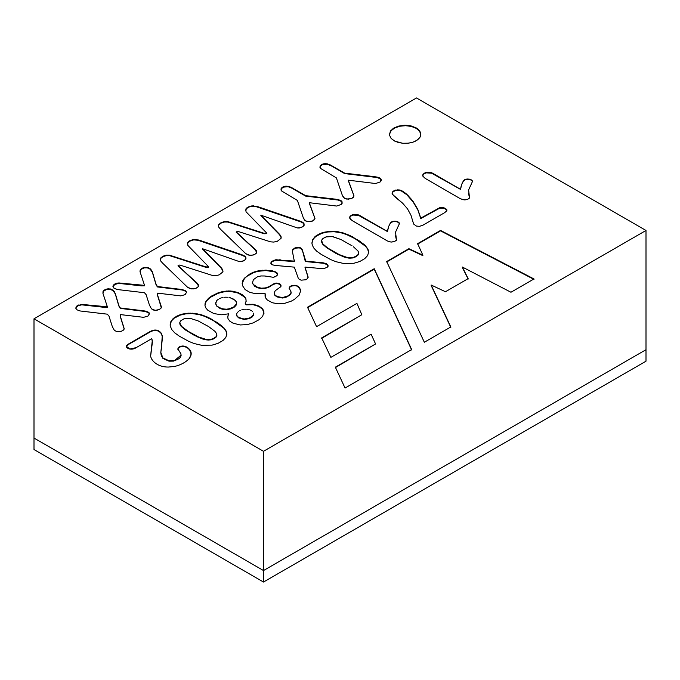 <?xml version="1.0" encoding="UTF-8"?>
<svg xmlns="http://www.w3.org/2000/svg" width="680" height="680" viewBox="0 0 680 680"><rect width="100%" height="100%" fill="white"/><g stroke="black" fill="none" stroke-linecap="round" stroke-linejoin="round"><path stroke-width="1.02" d="M241.043 318.512L240.558 318.801L241.043 318.512M34 438.048L263.5 570.554L646 349.716L646 361.199L263.5 582.038L34 449.531L34 438.048L34 449.531L263.5 582.038L263.5 570.554L34 438.048L34 318.801L263.5 451.299L646 230.469L416.5 97.962L34 318.801L416.5 97.962L646 230.469L646 349.716L263.5 570.554L263.5 582.038L646 361.199L646 230.469L263.5 451.299L34 318.801L34 438.048L263.5 570.554L263.5 451.299L263.5 570.554L646 349.716L263.5 570.554L34 438.048M208.632 326.596L214.88 331.279L216.623 333.6L216.894 334.993L215.917 336.906L212.968 338.75L210.043 339.515L206.014 339.388L198.441 336.923L188.062 331.262L181.518 326.315L179.749 322.779L180.54 320.994L183.405 319.082L186.278 318.291L190.34 318.393L198.016 320.841L208.632 326.596L198.016 320.841L190.34 318.393L184.093 318.81L180.956 320.577L179.817 322.311L179.885 324.181L181.042 326.221L185.954 330.327L197.362 336.863L206.014 339.83L206.014 339.388L207.68 340.017L207.68 339.575L208.488 340.043L209.27 339.583L209.27 340.025L210.043 339.515L210.043 339.957L212.968 338.75L212.968 339.192L215.917 337.348L216.894 335.435L216.623 333.6L214.88 331.279L208.632 326.596M179.749 323.221L181.042 326.221L185.019 329.681L193.902 335.104L202.428 338.946L206.856 339.94L210.8 339.839L214.344 338.512L216.75 336.099L214.344 338.512L210.8 339.839L206.856 339.94L202.428 338.946L193.902 335.104L185.019 329.681L181.042 326.221L179.749 323.221M387.473 231.124L388.671 226.363L390.873 222.411L393.754 221.229L397.375 221.603L399.075 222.7L399.398 223.677L395.548 232.118L396.457 240.091L394.409 241.647L391.068 242.088L387.421 240.983L353.286 221.272L350.676 219.445L349.588 217.413L350.854 215.628L353.09 214.608L358.522 214.94L387.473 231.565L388 228.744L387.473 231.124L385.781 230.503L387.473 231.124M460.538 188.946L461.737 184.186L463.938 180.234L466.82 179.053L470.441 179.427L472.141 180.523L472.464 181.5L468.613 189.941L469.523 197.914L467.475 199.461L464.134 199.903L460.488 198.798L425.187 178.389L422.909 176.231L423.002 174.301L426.861 172.269L431.587 172.754L460.538 189.388L461.057 186.558L460.538 188.946L458.847 188.317L460.538 188.946M422.883 255.204L417.63 243.661L440.546 230.426L533.987 278.953L510.96 292.247L462.34 267.027L468.154 278.639L445.46 291.737L431.162 285.022L450.831 326.961L424.337 342.252L386.673 261.536L408.909 248.693L422.883 255.204L408.909 248.693L386.673 261.536L424.337 342.252L450.831 326.961L431.162 285.022L445.46 291.737L468.154 278.639L462.34 267.027L510.96 292.247L533.987 278.953L440.546 230.426L417.63 243.661L422.883 255.204M316.565 326.663L307.513 307.241L374.229 268.719L411.68 349.562L345.049 388.034L335.342 367.183L375.572 343.961L371.093 334.152L330.871 357.374L321.691 337.9L361.828 314.729L356.915 303.374L316.565 326.663L356.915 303.374L361.828 314.729L321.691 337.9L330.871 357.374L371.093 334.152L375.572 343.961L335.342 367.183L345.049 388.034L411.68 349.562L374.229 268.719L307.513 307.241L316.565 326.663M411.757 199.691L417.741 209.236L420.784 218.135L439.773 207.663L443.887 207.757L446.896 209.848L446.675 210.928L444.66 212.661L423.036 225.131L419.5 226.338L416.415 226.075L413.635 224.043L410.933 215.152L407.456 208.785L402.755 203.32L392.615 194.488L392.241 192.431L393.95 190.731L397.927 189.788L402.569 191.114L406.767 194.242L411.757 199.691L405.637 193.256L400.223 190.145L394.85 190.298L392.581 191.837L392.232 193.732L394.238 196.291L402.755 203.32L407.456 208.785L410.933 215.152L413.635 224.043L416.415 226.075L419.5 226.338L423.036 225.131L444.66 212.661L446.675 210.928L446.896 209.848L443.887 207.757L439.773 207.663L420.784 218.135L417.741 209.236L413.091 201.441L417.741 209.236L420.784 218.577L439.773 207.663L439.773 208.106L441.881 207.408L441.881 207.85L442.901 207.51L444.864 208.156L446.531 209.287L446.947 210.834L446.531 209.729L443.887 208.199L439.773 208.106L420.784 218.577L417.741 209.678L411.757 199.691M302.974 252.025L305.771 261.137L323.323 262.837L326.442 263.695L328.024 265.344L327.19 267.308L323.442 268.762L305.023 267.096L308.125 277.015L307.309 278.8L305.558 279.795L301.061 280.177L298.452 278.732L294.296 267.138L275.043 265.421L272.204 264.758L271.065 263.806L270.98 262.548L271.889 261.29L275.536 259.802L294.304 261.103L292.442 251.6L292.689 249.611L294.721 248.064L296.871 247.46L300.892 247.979L302.132 249.39L302.974 252.025L302.132 249.39L300.101 247.63L295.757 247.69L292.689 249.611L292.442 251.6L294.304 261.103L275.536 259.802L271.889 261.29L270.895 263.219L272.204 264.758L275.043 265.421L294.296 267.138L298.452 278.732L301.061 280.177L305.558 279.795L307.309 278.8L308.125 277.015L305.023 267.096L323.442 268.762L327.19 267.308L328.024 265.344L326.442 263.695L323.323 262.837L305.771 261.137L305.056 260.041L305.771 261.579L305.771 261.137L305.771 261.579L321.13 263.024L321.13 262.582L323.323 263.279L323.323 262.837L326.442 264.137L326.442 263.695L328.024 265.344L328.024 266.458L327.275 264.648L323.323 263.279L305.771 261.579L302.974 252.025M273.368 277.296L264.758 275.986L260.874 275.952L257.329 276.887L253.41 279.625L252.501 282.752L253.181 284.393L257.72 287.385L261.392 288.175L265.243 287.954L268.898 286.722L274.516 283.399L276.267 283.041L279.607 283.755L281.07 285.753L280.457 286.951L275.255 290.7L274.227 292.689L274.686 294.678L276.845 296.438L282.429 297.585L288.252 295.834L290.649 293.786L291.082 291.941L289.102 288.023L290.377 286.254L295.018 285.183L298.435 286.518L300.365 289.306L300.594 291.082L299.132 295.146L294.525 299.327L291.397 301.087L284.979 303.254L278.375 303.824L272.425 302.778L267.325 299.99L265.727 298.052L265.081 293.479L255.501 293.658L249.9 292.392L245.089 289.552L242.344 285.379L242.845 280.627L244.383 278.239L250.104 273.785L253.963 272.034L258.085 270.878L265.99 270.104L274.924 271.532L277.508 273.445L277.559 274.677L275.502 276.658L273.368 277.296L276.769 275.825L277.508 273.445L276.53 272.349L272.578 270.861L262.14 270.24L253.963 272.034L250.104 273.785L244.383 278.239L242.845 280.627L242.344 285.379L245.089 289.552L249.9 292.392L255.501 293.658L265.081 293.479L265.727 298.052L267.325 299.99L272.425 302.778L278.375 303.824L284.979 303.254L291.397 301.087L294.525 299.327L299.132 295.146L300.594 291.082L300.365 289.306L298.435 286.518L295.018 285.183L290.377 286.254L289.102 288.023L291.082 291.941L290.649 293.786L288.252 295.834L282.429 297.585L276.845 296.438L274.686 294.678L274.227 292.689L275.255 290.7L280.457 286.951L281.07 285.753L279.607 283.755L276.267 283.041L274.516 283.399L268.898 286.722L265.243 287.954L261.392 288.175L257.72 287.385L253.181 284.393L252.501 282.752L253.41 279.625L257.329 276.887L260.874 275.952L264.758 275.986L273.368 277.296M115.464 294.066L118.847 305.55L120.232 307.947L145.137 311.015L148.546 312.256L149.472 313.642L147.934 316.106L143.565 317.322L120.436 314.594L120.275 316.089L124.21 328.67L123.539 330.038L120.989 331.457L116.747 331.627L114.325 330.284L112.336 326.647L108.962 316.089L107.304 314.168L80.189 310.973L77.078 309.859L75.811 308.278L76.951 305.923L81.719 304.394L107.364 306.808L103.003 293.539L102.96 291.703L104.712 289.833L107.219 288.881L111.571 289.323L114.299 291.524L115.464 294.066L113.016 290.156L110.151 288.873L105.876 289.264L102.96 291.703L103.003 293.539L107.364 306.808L81.719 304.394L76.951 305.923L75.811 308.278L77.078 309.859L80.189 310.973L107.304 314.168L108.962 316.089L112.336 326.647L114.325 330.284L116.747 331.627L120.989 331.457L123.539 330.038L124.21 328.67L120.275 316.089L120.436 314.594L143.565 317.322L147.934 316.106L149.472 313.642L148.546 312.256L145.137 311.015L120.232 307.947L118.847 305.55L120.232 308.389L120.232 307.947L120.232 308.389L139.128 310.556L139.128 310.114L139.128 310.556L141.669 310.87L141.669 310.428L143.548 311.159L143.548 310.718L147.594 312.205L147.594 311.763L149.201 312.885L149.472 314.083L148.546 312.698L145.137 311.457L120.232 308.389L118.847 305.991L115.464 294.066M151.47 308.839L149.481 305.201L146.115 294.644L144.457 292.723L117.334 289.527L113.611 287.938L113.109 285.634L115.864 283.5L118.864 282.948L144.517 285.362L140.148 272.094L140.106 270.257L141.856 268.387L144.364 267.435L147.305 267.427L150.161 268.71L152.397 271.957L156 284.104L157.377 286.493L182.282 289.57L185.691 290.81L186.618 292.196L185.079 294.661L180.71 295.876L157.581 293.148L157.42 294.644L161.33 306.714L161.041 308.159L159.452 309.459L155.227 310.361L151.47 308.839L153.893 310.182L156.723 310.31L159.452 309.459L161.262 307.708L157.42 294.644L157.581 293.148L180.71 295.876L185.079 294.661L186.618 292.196L185.691 290.81L182.282 289.57L157.377 286.493L156 284.104L152.397 271.957L151.453 270.079L148.716 267.877L144.364 267.435L141.856 268.387L140.106 270.257L140.148 272.094L144.517 285.362L118.864 282.948L114.903 283.951L112.931 286.238L114.223 288.413L117.334 289.527L144.457 292.723L146.115 294.644L149.481 305.201L151.47 308.839M187.535 287.24L162.537 263.075L160.701 260.984L160.216 259.139L160.54 258.145L162.987 256.199L166.337 255.17L169.635 255.213L205.964 266.917L208.649 266.806L187.833 245.37L187.68 242.53L189.89 240.66L193.8 239.453L199.35 240.184L240.754 254.32L244.171 255.731L245.879 257.397L245.54 259.403L244.588 260.287L241.018 261.63L239.156 261.545L202.666 248.778L221.408 267.954L222.81 269.918L222.861 271.915L219.164 274.89L215.594 275.672L212.389 275.451L179.817 265.038L178.049 265.455L198.458 284.886L198.424 286.467L196.529 288.048L193.367 288.923L189.983 288.6L187.535 287.24L191.581 288.915L195.041 288.635L197.736 287.266L198.424 286.467L198.458 284.886L178.049 265.455L179.817 265.038L212.389 275.451L215.594 275.672L219.164 274.89L222.861 271.915L222.81 269.918L221.408 267.954L202.666 248.778L239.156 261.545L242.887 261.171L244.588 260.287L245.964 258.417L245.268 256.496L242.751 255.076L199.35 240.184L193.8 239.453L189.89 240.66L187.68 242.53L187.833 245.37L208.649 266.806L205.964 266.917L169.635 255.213L166.337 255.17L162.987 256.199L160.54 258.145L160.216 259.139L160.701 260.984L162.537 263.075L187.535 287.24M245.735 253.64L220.736 229.475L218.9 227.383L218.416 225.539L218.739 224.544L221.187 222.598L224.536 221.57L227.834 221.612L264.163 233.316L266.849 233.206L246.032 211.769L245.879 208.93L248.089 207.06L252 205.853L257.55 206.584L298.953 220.72L302.37 222.13L304.079 223.797L303.739 225.802L302.787 226.686L299.217 228.029L297.356 227.945L260.865 215.178L279.607 234.353L281.01 236.325L281.061 238.315L277.363 241.29L273.785 242.072L270.589 241.85L238.017 231.438L236.249 231.854L256.657 251.294L256.624 252.867L254.728 254.448L251.566 255.323L248.175 255L245.735 253.64L249.781 255.315L253.232 255.034L255.935 253.666L256.624 252.867L256.657 251.294L236.249 231.854L238.017 231.438L270.589 241.85L273.785 242.072L277.363 241.29L281.061 238.315L281.01 236.325L279.607 234.353L260.865 215.178L297.356 227.945L301.087 227.571L302.787 226.686L304.164 224.816L303.467 222.895L300.942 221.476L257.55 206.584L252 205.853L248.089 207.06L245.879 208.93L246.032 211.769L266.849 233.206L264.163 233.316L227.834 221.612L224.536 221.57L221.187 222.598L218.739 224.544L218.416 225.539L218.9 227.383L220.736 229.475L245.735 253.64M303.39 218.067L297.389 200.43L281.732 191.054L281.01 188.895L283.585 186.66L286.9 186.15L290.7 187.119L305.643 195.661L337.11 199.418L340.858 200.506L342.201 202.054L341.156 204.484L336.6 206.048L309.289 202.7L314.968 218.399L314.406 219.759L312.298 221.144L307.267 221.552L304.674 220.218L303.39 218.067L305.66 220.957L309.273 221.723L313.174 220.711L314.968 218.399L309.289 202.7L336.6 206.048L341.156 204.484L342.091 203.32L341.955 201.475L340.349 200.251L335.869 199.214L305.643 195.661L290.7 187.119L286.9 186.15L283.585 186.66L281.01 188.895L281.732 191.054L297.389 200.43L303.39 218.067M342.397 195.551L336.396 177.905L320.739 168.538L320.017 166.379L322.583 164.135L325.907 163.633L329.707 164.594L344.649 173.145L376.116 176.902L379.865 177.981L381.208 179.529L380.162 181.959L375.606 183.532L348.296 180.183L353.974 195.882L353.413 197.243L351.296 198.628L346.273 199.036L343.68 197.693L342.397 195.551L344.666 198.432L348.279 199.206L352.18 198.194L353.974 195.882L348.296 180.183L375.606 183.532L380.162 181.959L381.089 180.804L380.962 178.959L378.734 177.497L374.875 176.698L344.649 173.145L329.707 164.594L325.907 163.633L322.583 164.135L320.017 166.379L320.739 168.538L336.396 177.905L342.397 195.551M389.495 135.15L390.311 131.308L393.312 128.358L398.098 126.217L404.642 125.264L411.264 125.97L416.228 127.908L419.585 130.781L420.818 134.045L420.231 136.799L418.693 138.881L415.463 141.143L412.148 142.434L407.532 143.276L402.73 143.276L394.782 141.134L391.085 138.371L389.495 135.15L391.085 138.371L394.034 140.726L398.106 142.426L402.73 143.276L408.476 143.174L413.015 142.162L416.925 140.301L419.934 137.334L420.758 135.158L420.648 132.931L419.585 130.781L417.579 128.8L412.156 126.208L404.642 125.264L398.098 126.217L393.312 128.358L390.311 131.308L389.495 135.15M352.546 236.861L364.233 244.588L367.676 248.65L368.62 252.186L367.6 255.595L364.709 258.663L359.813 261.486L353.855 263.279L343.306 263.415L335.92 261.681L330.523 259.514L321.155 254.346L316.54 251.048L313.454 247.656L311.942 243.823L312.673 239.615L314.865 236.801L318.58 234.269L323.765 232.279L329.876 231.327L336.396 231.498L343.196 232.925L349.036 235.135L352.546 236.861L344.751 233.435L336.396 231.498L329.876 231.327L323.765 232.279L318.58 234.269L314.865 236.801L312.673 239.615L311.942 243.823L313.454 247.656L316.54 251.048L321.155 254.346L330.523 259.514L335.92 261.681L343.306 263.415L353.855 263.279L359.813 261.486L364.709 258.663L367.6 255.595L368.62 252.186L367.676 248.65L364.233 244.588L358.096 240.108L354.824 238.561L359.72 241.162L365.585 245.879L368.254 249.934L368.62 252.628L367.676 249.093L365.585 246.322L352.546 236.861M210.783 318.716L222.462 326.442L225.904 330.505L226.848 334.041L225.828 337.45L222.947 340.519L218.042 343.341L212.092 345.134L201.543 345.27L194.148 343.536L188.76 341.368L179.393 336.2L174.777 332.894L171.691 329.511L170.17 325.677L170.909 321.47L173.094 318.656L176.808 316.124L182.002 314.135L188.113 313.183L194.624 313.352L201.433 314.78L207.272 316.99L210.783 318.716L202.988 315.291L194.624 313.352L188.113 313.183L182.002 314.135L176.808 316.124L173.094 318.656L170.909 321.47L170.17 325.677L171.691 329.511L174.777 332.894L179.393 336.2L188.76 341.368L194.148 343.536L201.543 345.27L212.092 345.134L218.042 343.341L222.947 340.519L225.828 337.45L226.848 334.041L225.904 330.505L222.462 326.442L217.09 322.447L213.061 320.407L217.957 323.017L223.814 327.734L226.491 331.789L226.848 334.483L225.904 330.947L223.814 328.176L210.783 318.716M245.913 298.8L246.134 301.096L245.233 303.535L246.373 304.394L253.19 304.257L259.003 306.068L262.591 308.856L263.942 311.865L262.692 316.285L259.352 319.541L253.232 322.873L247.231 324.606L240.125 324.964L232.985 323.144L229.865 321.207L228.004 318.648L227.724 316.744L228.556 313.837L221.45 314.772L213.817 313.565L207.782 310.19L205.929 308.074L204.986 305.728L205.538 302.073L208.463 298.333L211.709 295.962L217.974 292.901L222.292 291.652L228.718 290.947L232.806 291.236L238.391 292.697L242.114 294.618L244.579 296.642L245.913 298.8L244.579 296.642L242.114 294.618L238.391 292.697L230.775 291.014L224.485 291.261L217.974 292.901L209.95 297.143L206.252 300.806L205.088 303.314L204.986 305.728L205.929 308.074L207.782 310.19L213.817 313.565L221.45 314.772L228.556 313.837L227.724 316.744L228.004 318.648L229.865 321.207L232.985 323.144L240.125 324.964L247.231 324.606L253.232 322.873L259.352 319.541L262.692 316.285L263.942 311.865L262.591 308.856L259.003 306.068L253.19 304.257L246.373 304.394L245.233 303.535L246.134 301.096L245.913 298.8M150.798 354.254C149.447 358.819 156.188 367.208 168.428 367.047L174.769 366.444C181.16 364.811 186.065 362.1 189.456 358.3L191.173 353.914L189.898 349.988C188.198 347.548 185.852 346.214 182.852 345.984C179.639 346.29 177.981 347.284 177.88 348.959L180.82 353.642L181.101 355.122L173.833 361.105L169.006 361.173L162.834 358.3L160.803 352.631L162.903 358.377L169.006 361.173L173.833 361.105L173.833 360.663C179.409 359.38 181.738 357.043 180.82 353.642L177.88 348.959C177.981 347.284 179.639 346.29 182.852 345.984C185.852 346.214 188.198 347.548 189.898 349.988C191.751 352.452 191.607 355.224 189.456 358.3C186.065 362.1 181.16 364.811 174.769 366.444L168.428 367.047C156.188 367.208 149.447 358.819 150.798 354.254L152.278 340.595L151.784 338.631L136.195 347.633C130.934 351.424 122.689 347.31 128.333 344.105L150.331 331.406C154.81 329.111 158.448 329.69 161.237 333.14L162.231 335.758L161.415 348.857C159.681 355.504 162.214 359.465 169.006 360.731L173.833 360.663L169.006 360.731L162.903 357.935L160.803 352.41L162.299 339.184L162.231 335.758L161.237 333.14C158.448 329.69 154.81 329.111 150.331 331.406L128.333 344.105L126.386 346.324L129.82 349.044L136.195 347.633L151.784 338.631L152.371 342.125L150.764 354.892M417.63 244.103L440.546 230.426L533.987 279.395L440.546 230.869L417.63 244.103M462.34 267.469L468.154 279.072L462.34 267.469M431.162 285.464L450.831 327.403L431.162 285.464M386.673 261.978L408.909 248.693L422.883 255.646L408.909 249.135L386.673 261.978M307.513 307.675L374.229 268.719L411.68 350.004L374.229 269.161L307.513 307.675M335.342 367.625L375.572 343.961L335.342 367.625M321.691 338.334L361.828 314.729L321.691 338.334M392.113 193.494L393.15 191.267L395.811 189.992L395.811 190.434L397.927 189.788L397.927 190.23L399.075 189.89L401.387 190.553L407.966 195.381L413.091 201.883L406.767 194.684L401.387 190.995L399.075 190.332L395.811 190.434L393.15 191.709L392.113 193.494M305.023 267.537L308.125 277.457L305.023 267.537M270.895 263.661L271.889 261.29L275.536 259.802L275.536 260.245L276.632 259.734L277.916 260.176L277.916 259.734L277.916 260.176L279.421 260.236L279.421 259.794L280.543 260.312L280.543 259.87L280.543 260.312L294.304 261.545L294.491 260.278L294.304 261.545L275.536 260.245L271.889 261.732L270.895 263.661M292.409 251.26L292.689 249.611L294.721 248.064L294.721 248.506L295.757 247.69L295.757 248.132L298.07 247.375L298.07 247.817L299.166 247.435L300.892 247.979L302.575 250.529L305.056 260.482L302.575 250.971L300.892 248.421L299.166 247.877L295.757 248.132L293.131 249.518L292.409 251.26M252.501 283.195L254.72 286.297L257.72 287.827L257.72 287.385L261.392 288.618L261.392 288.175L261.392 288.618L265.243 288.397L268.898 287.164L273.054 284.087L276.267 283.041L276.267 283.483L278.001 283.602L278.001 283.169L279.607 284.197L279.607 283.755L280.772 284.673L281.07 286.195L279.607 284.197L276.267 283.483L273.054 284.529L268.898 287.164L265.243 288.397L261.392 288.618L257.72 287.827L254.72 286.297L252.501 283.195M274.227 293.131L274.686 295.12L276.845 296.871L282.429 298.027L282.429 297.585L282.429 298.027L285.532 297.517L289.74 295.231L291.074 293.275L291.082 291.941L291.074 293.275L289.74 295.231L285.532 297.517L282.429 298.027L276.845 296.871L274.686 295.12L274.227 293.131M289.102 288.464L289.637 286.875L291.482 285.625L291.482 286.067L293.072 285.226L293.072 285.668L295.018 285.625L295.018 285.183L296.846 286.059L296.846 285.617L299.616 287.75L300.594 291.524L299.616 288.184L296.846 286.059L295.018 285.625L291.482 286.067L289.637 287.317L289.102 288.464M265.081 296.361L265.081 293.479L265.081 296.361M242.174 283.466L242.845 280.627L244.383 278.239L250.104 273.785L253.963 272.034L253.963 272.476L258.085 270.878L258.085 271.311L262.14 270.683L262.14 270.24L262.14 270.683L265.99 270.547L265.99 270.104L265.99 270.547L269.484 270.776L269.484 270.334L274.924 271.975L274.924 271.532L277.508 273.445L277.559 275.12L277.508 273.887L274.924 271.975L265.99 270.547L258.085 271.311L253.963 272.476L246.789 276.386L244.383 278.681L242.174 283.466M120.275 316.531L124.21 329.111L120.275 316.531M75.778 308.125L76.355 306.476L77.758 305.397L77.758 305.839L78.718 304.946L78.718 305.388L81.719 304.394L81.719 304.835L82.697 304.419L83.844 304.963L83.844 304.521L83.844 304.963L85.595 305.15L85.595 304.708L87.933 305.397L87.933 304.954L87.933 305.397L104.456 307.351L104.456 306.909L104.456 307.351L107.364 307.25L107.364 306.808L107.364 307.25L104.456 307.351L81.719 304.835L77.758 305.839L75.778 308.125M102.841 293.106L103.53 290.76L105.876 289.264L105.876 289.705L107.219 288.881L107.219 289.323L108.681 288.736L110.151 289.315L110.151 288.873L113.016 290.156L115.251 293.403L118.847 305.991L115.251 293.845L113.016 290.598L110.151 289.315L107.219 289.323L104.04 290.734L102.841 293.106M112.931 286.679L113.501 285.03L114.903 283.951L114.903 284.393L115.864 283.5L115.864 283.934L116.849 283.186L116.849 283.628L117.869 283.016L118.864 283.39L118.864 282.948L118.864 283.39L119.85 282.965L119.85 283.407L120.989 283.075L122.74 283.696L122.74 283.254L125.086 283.951L125.086 283.509L125.086 283.951L141.61 285.906L141.61 285.464L141.61 285.906L144.517 285.804L144.517 285.362L144.517 285.804L141.61 285.906L118.864 283.39L114.903 284.393L112.931 286.679M139.987 271.651L140.683 269.314L143.021 267.81L143.021 268.251L144.364 267.435L144.364 267.877L145.826 267.733L145.826 267.291L145.826 267.733L147.305 267.869L147.305 267.427L148.716 268.32L148.716 267.877L151.453 270.079L152.397 271.957L156 284.546L157.377 286.935L157.377 286.493L157.377 286.935L176.273 289.111L176.273 288.668L176.273 289.111L178.815 289.425L178.815 288.983L182.282 290.012L182.282 289.57L185.691 290.81L186.618 292.638L185.691 291.252L182.282 290.012L157.377 286.935L156 284.546L152.397 272.399L150.161 269.152L147.305 267.869L144.364 267.877L141.185 269.288L139.987 271.651M157.42 295.086L161.356 307.666L157.42 295.086M160.216 259.582L160.54 258.145L162.987 256.199L166.337 255.17L166.337 255.612L168.062 255.102L169.635 255.654L169.635 255.213L205.964 267.359L205.964 266.917L205.964 267.359L208.649 267.249L208.649 266.806L208.649 267.249L205.964 267.359L169.635 255.654L166.337 255.612L162.987 256.64L160.54 258.587L160.216 259.582M187.382 243.984L188.53 241.561L191.191 240.049L191.191 240.49L192.482 239.649L192.482 240.091L193.8 239.895L193.8 239.453L193.8 239.895L195.126 239.419L195.126 239.861L196.494 239.989L196.494 239.547L197.897 240.252L197.897 239.81L242.751 255.076L245.268 256.496L245.964 258.859L245.268 256.938L242.751 255.519L197.897 240.252L193.8 239.895L191.191 240.49L188.53 242.003L187.382 243.984M202.666 249.22L221.408 267.954L223.014 271.328L221.408 268.396L202.666 249.22M178.049 265.889L196.622 282.616L198.084 284.172L198.602 286.101L196.622 283.058L178.049 265.889M218.416 225.981L218.739 224.544L221.187 222.598L224.536 221.57L224.536 222.011L226.261 221.501L227.834 222.054L227.834 221.612L264.163 233.758L264.163 233.316L264.163 233.758L266.849 233.648L266.849 233.206L266.849 233.648L264.163 233.758L227.834 222.054L224.536 222.011L221.187 223.04L218.739 224.986L218.416 225.981M245.582 210.383L246.729 207.961L249.39 206.448L249.39 206.89L252 205.853L252 206.295L253.325 205.819L256.096 206.652L256.096 206.21L300.942 221.476L303.467 222.895L304.164 225.258L303.467 223.338L300.942 221.918L256.096 206.652L252 206.295L249.39 206.89L246.729 208.403L245.582 210.383M260.865 215.619L279.607 234.353L281.205 237.728L279.607 234.796L260.865 215.619M236.249 232.297L254.813 249.016L256.284 250.572L256.802 252.501L254.813 249.458L236.249 232.297M280.959 190.034L281.299 188.258L282.625 187.119L285.719 186.175L285.719 186.618L286.9 186.15L288.142 186.737L288.142 186.294L292.034 187.807L305.643 196.103L305.643 195.661L305.643 196.103L332.699 199.231L332.699 198.79L332.699 199.231L334.399 199.452L334.399 199.01L335.869 199.656L335.869 199.214L338.13 200.047L338.13 199.606L341.513 200.965L342.244 203.124L341.513 201.407L338.13 200.047L305.643 196.103L292.034 188.249L288.142 186.737L283.585 187.102L281.299 188.7L280.959 190.034M309.289 203.142L314.959 218.467L309.289 203.142M319.966 167.518L320.305 165.733L321.631 164.594L323.612 163.82L323.612 164.262L324.717 163.659L324.717 164.101L325.907 163.633L327.148 164.212L327.148 163.769L331.041 165.282L344.649 173.587L344.649 173.145L344.649 173.587L371.705 176.715L371.705 176.273L371.705 176.715L373.405 176.928L373.405 176.494L374.875 177.14L374.875 176.698L377.137 177.531L377.137 177.089L380.519 178.449L381.25 180.6L380.519 178.882L377.137 177.531L344.649 173.587L331.041 165.725L327.148 164.212L322.583 164.577L320.305 166.175L319.966 167.518M348.296 180.625L353.966 195.951L348.296 180.625M389.436 134.487L390.668 130.781L394.017 127.925L398.99 125.978L398.99 126.42L399.908 125.774L399.908 126.217L402.721 125.367L402.721 125.808L403.682 125.298L404.642 125.706L404.642 125.264L404.642 125.706L405.611 125.264L406.572 125.732L406.572 125.29L406.572 125.732L407.532 125.358L408.484 125.902L408.484 125.46L409.42 126.038L409.42 125.596L411.264 126.412L411.264 125.97L416.228 127.908L419.585 130.781L420.818 134.487L419.585 131.223L416.228 128.35L411.264 126.412L405.611 125.698L399.908 126.217L394.774 127.95L391.076 130.713L389.436 134.487M458.847 188.317L433.245 173.544L458.847 188.317M433.245 173.544L432.395 173.111L433.245 173.544M432.395 173.111L431.587 172.754L432.395 173.111M431.587 172.754L430.848 172.507L431.587 172.754M430.848 172.507L430.006 172.304L430.006 172.745L430.848 172.95L430.848 172.507M430.006 172.304L429.216 172.626L430.006 172.304M429.216 172.193L428.375 172.584L429.216 172.193M428.375 172.142L427.584 172.618L428.375 172.142M427.584 172.176L426.861 172.712L427.584 172.176M426.861 172.269L426.156 172.864L426.861 172.269M426.156 172.422L425.476 173.085L426.156 172.422M425.476 172.644L424.83 173.374L425.476 172.644M424.83 172.932L423.921 173.893L424.83 172.932M423.921 173.451L423.002 174.743L423.921 173.451M469.557 198.135L468.579 193.613L469.523 197.846L468.613 189.941L472.464 181.5L470.925 179.631L466.82 179.053L463.938 180.234L461.737 184.186L460.538 189.388L431.587 173.196L426.156 172.864L423.921 173.893L422.654 175.678L423.002 174.301L422.909 176.231L425.187 178.389L460.488 198.798L464.873 199.945L467.993 199.214M472.456 181.16L472.456 181.602L472.456 181.16M472.345 180.846L472.456 181.602L472.345 180.846M472.141 180.523L472.345 181.288L472.141 180.523M471.792 180.191L472.141 180.965L471.792 180.191M471.367 179.894L471.792 180.633L471.367 179.894M470.925 179.631L471.367 180.336L470.925 179.631M470.441 179.427L470.925 180.072L470.441 179.427M469.931 179.256L470.441 179.869L469.931 179.256M469.37 179.129L469.931 179.698L469.37 179.129M468.775 179.044L469.37 179.571L468.775 179.044M468.137 179.001L468.775 179.486L468.137 179.001M467.458 179.001L468.137 179.444L467.458 179.001M466.82 179.053L467.458 179.444L466.82 179.053M466.233 179.137L466.82 179.494L466.233 179.137M465.69 179.273L466.233 179.579L465.69 179.273M465.171 179.452L465.69 179.715L465.171 179.452M464.712 179.665L465.171 179.894L464.712 179.665M463.938 180.234L463.938 180.676L464.712 180.106L463.938 180.676L463.938 180.234M463.123 181.228L463.938 180.676L463.123 181.228M462.663 182.053L463.123 181.67L462.663 182.053M462.349 182.631L462.349 183.073L462.349 182.631M461.737 184.186L462.349 183.073L461.737 184.186M461.057 187L461.737 184.629L461.057 187M385.781 230.503L360.179 215.721L385.781 230.503M360.179 215.721L359.337 215.288L360.179 215.721M359.337 215.288L358.522 214.94L359.337 215.288M358.522 214.94L357.782 214.684L358.522 214.94M357.782 214.684L356.94 214.931L357.782 214.684M356.94 214.489L356.15 214.812L356.94 214.489M356.15 214.37L355.308 214.769L356.15 214.37M355.308 214.327L354.518 214.795L355.308 214.327M354.518 214.353L353.796 214.888L354.518 214.353M353.796 214.446L353.09 215.05L353.796 214.446M353.09 214.608L352.41 215.262L353.09 214.608M352.41 214.82L351.764 215.552L352.41 214.82M351.764 215.109L350.854 216.07L351.764 215.109M350.854 215.628L349.945 216.929L350.854 215.628M396.491 240.321L395.513 235.79L396.457 240.023L395.548 232.118L399.398 223.677L397.859 221.816L393.754 221.229L390.873 222.411L388.671 226.363L387.473 231.565L358.522 215.381L353.09 215.05L350.854 216.07L349.588 217.855L349.945 216.487L349.843 218.407L352.121 220.566L387.421 240.983L391.068 242.088L394.927 241.392M399.389 223.346L399.389 223.788L399.389 223.346M399.287 223.023L399.389 223.788L399.287 223.023M399.075 222.7L399.287 223.465L399.075 222.7M398.726 222.369L399.075 223.142L398.726 222.369M398.301 222.071L398.726 222.81L398.301 222.071M397.859 221.816L398.301 222.513L397.859 221.816M397.375 221.603L397.859 222.258L397.375 221.603M396.865 221.433L397.375 222.046L396.865 221.433M396.304 221.306L396.865 221.875L396.304 221.306M395.717 221.221L396.304 221.748L395.717 221.221M395.072 221.178L395.717 221.663L395.072 221.178M394.392 221.187L395.072 221.621L394.392 221.187M393.754 221.229L394.392 221.629L393.754 221.229M393.168 221.315L393.754 221.672L393.168 221.315M392.624 221.45L393.168 221.756L392.624 221.45M392.105 221.629L392.624 221.893L392.105 221.629M391.646 221.841L392.105 222.071L391.646 221.841M390.873 222.411L390.873 222.853L391.646 222.283L390.873 222.853L390.873 222.411M390.056 223.414L390.873 222.853L390.056 223.414M389.598 224.23L390.056 223.848L389.598 224.23M389.283 224.808L389.283 225.25L389.283 224.808M388.671 226.363L389.283 225.25L388.671 226.363M388 229.177L388.671 226.805L388 229.177M311.89 243.057L312.673 239.615L315.902 235.943L321.946 232.824L321.946 233.266L327.777 231.523L327.777 231.965L329.876 231.327L329.876 231.769L332.027 231.684L332.027 231.243L332.027 231.684L334.067 231.744L334.067 231.302L334.067 231.744L336.396 231.94L336.396 231.498L336.396 231.94L338.58 232.254L338.58 231.812L340.756 232.704L340.756 232.262L349.036 235.135L354.824 238.561L346.502 234.515L340.756 232.704L334.067 231.744L327.777 231.965L321.946 233.266L315.902 236.385L313.233 239.105L311.89 243.057M170.127 324.912L170.909 321.47L174.131 317.798L180.183 314.678L180.183 315.12L186.014 313.37L186.014 313.811L188.113 313.183L188.113 313.625L190.264 313.539L190.264 313.098L190.264 313.539L192.295 313.599L192.295 313.157L192.295 313.599L194.624 313.795L194.624 313.352L194.624 313.795L196.809 314.109L196.809 313.667L198.985 314.56L198.985 314.118L207.272 316.99L213.061 320.407L204.739 316.37L198.985 314.56L192.295 313.599L186.014 313.811L180.183 315.12L174.131 318.24L171.47 320.951L170.127 324.912M245.233 303.977L246.373 304.835L246.373 304.394L246.373 304.835L249.917 304.529L249.917 304.087L249.917 304.529L253.19 304.7L253.19 304.257L259.003 306.068L262.591 308.856L263.687 310.82L263.976 313.378L262.591 309.298L259.003 306.51L253.19 304.7L246.373 304.835L245.233 303.977M227.724 317.186L228.556 313.837L227.724 317.186M204.901 304.971L206.252 300.806L209.95 297.143L217.974 292.901L217.974 293.344L220.116 292.204L220.116 292.647L224.485 291.261L224.485 291.703L226.619 291.023L226.619 291.465L228.718 291.389L228.718 290.947L228.718 291.389L230.775 291.457L230.775 291.014L230.775 291.457L232.806 291.677L232.806 291.236L236.631 292.527L236.631 292.085L238.391 293.139L238.391 292.697L244.579 296.642L245.913 299.243L246.134 301.537L245.913 299.243L244.579 297.083L238.391 293.139L230.775 291.457L224.485 291.703L217.974 293.344L209.95 297.585L206.252 301.24L204.901 304.971M230.256 297.755L235.11 300.297L236.283 301.801L236.453 303.969L233.512 307.199L226.465 309.647L231.863 308.465L236.011 305.413L236.564 302.872L236.011 305.413L234.124 307.25L230.741 308.873L227.06 309.613L221.654 308.593L218.152 306.926L219.121 307.964L222.19 309.188L222.19 308.745L222.19 309.188L225.369 309.647L225.369 309.204L225.939 309.655L224.621 309.596L221.042 308.839L216.92 306.34L215.679 303.493L216.818 300.534L215.688 302.872L216.342 305.643L219.81 307.878L222.785 308.89L226.465 309.204L230.146 308.618L233.512 307.199L236.011 304.971L236.564 302.872L235.637 300.841L233.231 298.971L229.44 297.551M228.072 297.313L227.264 297.228L228.072 297.313M224.281 297.279L225.08 297.202L224.281 297.279M223.031 297.466L222.394 297.594L223.031 297.466M221.799 297.755L222.394 297.594L221.799 297.755M220.668 298.12L221.255 297.916L220.668 298.12M219.257 298.75L220.116 298.341L219.257 298.75M218.203 299.37L217.761 299.685L218.203 299.37M217.277 300.084L216.818 300.534M215.679 303.935L216.92 306.34L215.679 303.935M253.47 314.968L253.7 313.607L253.232 315.834L248.761 318.376L248.761 318.818L249.798 318.41L252.943 315.8L252.101 317.041L249.254 318.639L244.12 319.464L238.68 317.892L236.98 316.225L236.649 314.466L237.192 316.115L238.68 317.458L244.12 319.022L249.798 317.968L253.47 314.968M253.623 313.149L253.7 313.607L253.623 313.149M252.603 311.534L252.127 311.125L252.603 311.534M251.6 310.76L251.005 310.411L251.6 310.76M250.41 310.114L249.79 309.859L250.41 310.114M249.16 309.647L248.489 309.476L249.16 309.647M247.775 309.357L247.044 309.273L247.775 309.357M246.322 309.221L245.54 309.23L246.322 309.221M244.732 309.264L245.54 309.23L244.732 309.264M243.219 309.476L243.984 309.349L243.219 309.476M241.757 309.859L242.488 309.647L241.757 309.859M240.405 310.411L239.7 310.769L240.405 310.411M237.694 312.248L237.048 313.115M238.57 311.482L238.034 311.925M236.886 313.421L236.691 314.092M227.264 297.228L225.08 297.202M126.404 346.553L128.333 344.548L150.331 331.849C154.81 329.553 158.448 330.131 161.237 333.582L162.231 336.2L162.299 339.405L162.231 336.2L161.237 333.582C158.448 330.131 154.81 329.553 150.331 331.849L128.333 344.548L126.404 346.553M173.833 361.105L181.093 355.342L173.833 361.105M177.88 349.401C177.981 347.718 179.639 346.732 182.852 346.426C185.852 346.655 188.198 347.99 189.898 350.429L191.173 354.118L189.898 350.429C188.198 347.99 185.852 346.655 182.852 346.426C179.639 346.732 177.981 347.718 177.88 349.401M150.764 355.113L152.371 342.346L150.764 355.113M353.413 246.746L357.995 251.005L358.632 252.45L358.207 254.439L356.125 256.216L353.311 257.38L346.927 257.372L339.142 254.566L327.734 248.03L322.822 243.925L321.598 240.456L322.736 238.723L325.873 236.954L332.12 236.529L340.892 239.487L352.002 245.769L340.892 239.487L332.988 236.682L326.587 236.733L323.247 238.315L321.742 240.006L321.555 241.833L322.422 243.839L326.8 247.826L338.028 254.464L346.927 257.813L346.927 257.372L349.46 258.162L349.46 257.72L350.268 258.188L350.268 257.745L351.05 258.171L351.824 257.661L351.824 258.102L353.311 257.38L353.311 257.822L356.125 256.657L358.207 254.881L358.675 253.138L357.995 251.005L353.413 246.746M321.529 241.366L322.822 244.367L326.8 247.826L335.682 253.249L344.207 257.091L348.636 258.085L352.572 257.983L356.125 256.657L358.53 254.244L356.125 256.657L352.572 257.983L348.636 258.085L344.207 257.091L335.682 253.249L326.8 247.826L322.822 244.367L321.529 241.366M160.803 352.41L160.803 352.844M162.299 339.184L162.299 339.626M152.371 342.125L152.371 342.567M181.101 355.122L181.101 355.563"/></g></svg>
